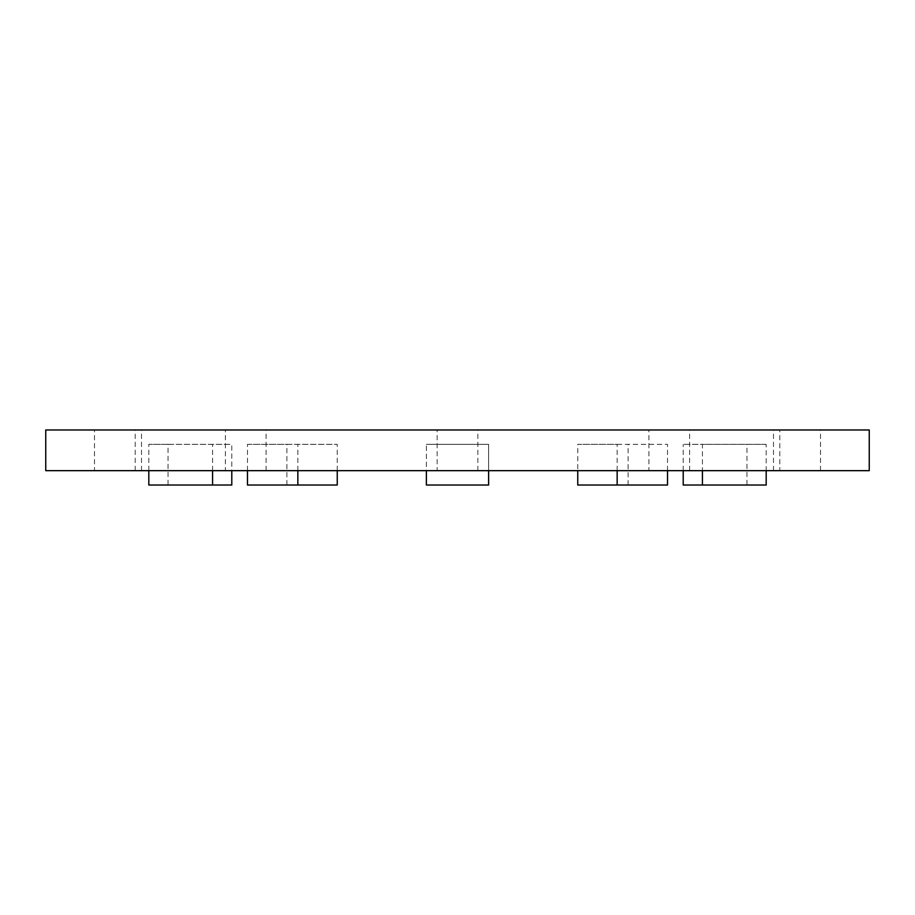 <?xml version="1.0" encoding="UTF-8"?>
<svg xmlns="http://www.w3.org/2000/svg" width="915" height="915" viewBox="0 0 915 915"><rect width="100%" height="100%" fill="white"/><g stroke="black" fill="none" stroke-linecap="round" stroke-linejoin="round"><path stroke-width="0.69" stroke-dasharray="4.58 3.43" d="M766.187 470.665L141.505 470.665L766.187 470.665L766.187 444.335L683.208 444.335L702.434 444.335L702.434 470.665M683.208 485.03L746.949 485.03L746.949 444.335M488.621 470.665L488.621 444.335L426.379 444.335L488.621 444.335L488.621 485.03L426.379 485.03L426.379 444.335L426.379 470.665M231.792 485.03L168.051 485.03L168.051 444.335L148.813 444.335L231.792 444.335L231.792 470.665M148.813 470.665L148.813 444.335M141.505 470.665L141.505 429.97L773.495 429.97L141.505 429.97M773.495 470.665L773.495 429.97M225.387 470.665L266.082 470.665L225.387 470.665L225.387 429.97L266.082 429.97L225.387 429.97M266.082 470.665L266.082 429.97M648.918 470.665L689.613 470.665L648.918 470.665L648.918 429.97L689.613 429.97L648.918 429.97M689.613 470.665L689.613 429.97M779.797 470.665L820.492 470.665L779.797 470.665L779.797 429.97L820.492 429.97L779.797 429.97M820.492 470.665L820.492 429.97M437.153 470.665L477.847 470.665L437.153 470.665L437.153 429.97L477.847 429.97L437.153 429.97M477.847 470.665L477.847 429.97M94.508 470.665L135.203 470.665L94.508 470.665L94.508 429.97L135.203 429.97L94.508 429.97M135.203 470.665L135.203 429.97M45.75 470.665L869.25 470.665M683.208 470.665L683.208 444.335M766.187 444.335L702.434 444.335M667.515 470.665L667.515 444.335L577.754 444.335L577.754 470.665M577.754 485.03L667.515 485.03M628.113 485.03L628.113 444.335M617.156 470.665L617.156 444.335L577.754 444.335M297.844 470.665L297.844 444.335L337.246 444.335L286.887 444.335L286.887 485.03L337.246 485.03M337.246 470.665L337.246 444.335M247.485 470.665L247.485 444.335L286.887 444.335M286.887 485.03L247.485 485.03M212.566 470.665L212.566 444.335M168.051 444.335L231.792 444.335M45.75 429.97L869.25 429.97M247.485 444.335L297.844 444.335M617.156 444.335L667.515 444.335M148.813 485.03L168.051 485.03M746.949 485.03L766.187 485.03"/><path stroke-width="1.37" d="M869.25 470.665L45.75 470.665L45.75 429.97L869.25 429.97L869.25 470.665M702.434 470.665L702.434 485.03L683.208 485.03L683.208 470.665M702.434 485.03L766.187 485.03L766.187 470.665M577.754 470.665L577.754 485.03L667.515 485.03L667.515 470.665M617.156 485.03L617.156 470.665M337.246 470.665L337.246 485.03L297.844 485.03L297.844 470.665M297.844 485.03L247.485 485.03L247.485 470.665M231.792 470.665L231.792 485.03L148.813 485.03L148.813 470.665M212.566 485.03L212.566 470.665M488.621 470.665L488.621 485.03L426.379 485.03L426.379 470.665"/></g></svg>
